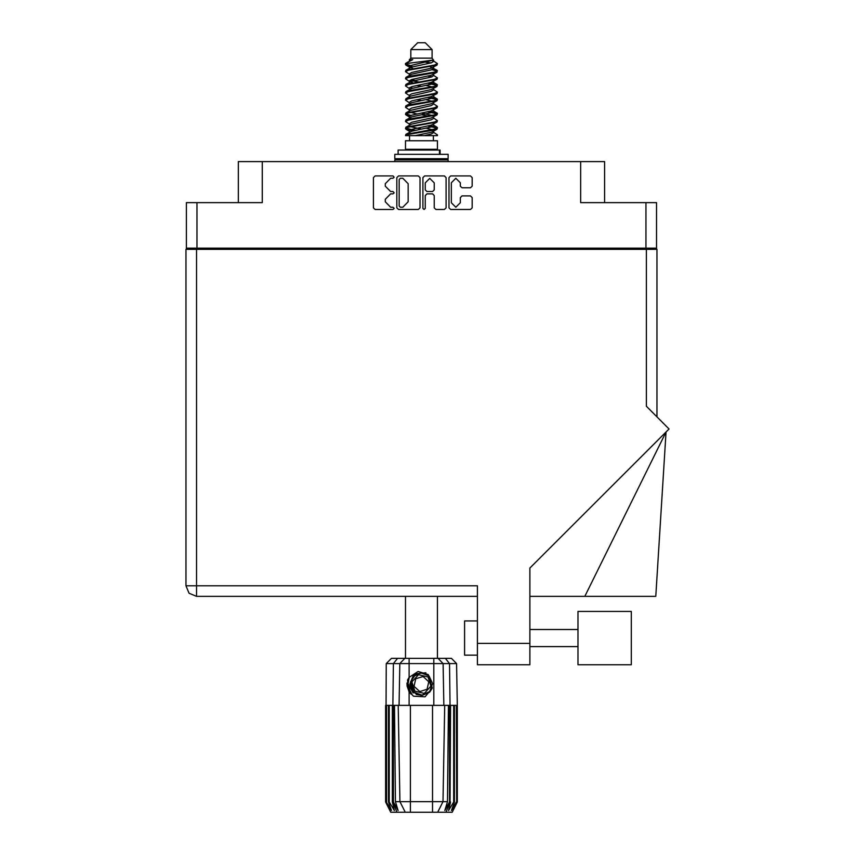 <?xml version="1.0" encoding="UTF-8"?>
<svg xmlns="http://www.w3.org/2000/svg" width="855" height="855" viewBox="0 0 855 855"><rect width="100%" height="100%" fill="white"/><g stroke="black" fill="none" stroke-linecap="round" stroke-linejoin="round"><path stroke-width="1.28" d="M645.91 202.667L656.501 202.667L656.501 248.142L645.91 248.142L645.91 202.667L580.695 202.667L580.695 161.638L604.624 161.638L604.624 202.667M238.289 202.667L238.289 161.638L262.218 161.638L262.218 202.667L197.013 202.667L197.013 248.142L186.411 248.142L186.411 202.667L197.013 202.667M577.959 611.389L577.959 664.73L631.289 664.73L631.289 611.389L577.959 611.389M477.443 655.154L464.618 655.154L464.618 620.965L477.443 620.965M646.327 249.339L646.327 406.264L669.016 428.943L529.918 568.041L529.918 664.73L477.443 664.73L477.443 585.75L196.586 585.75L196.586 596.352L189.083 593.242L185.984 585.75L196.586 585.75L196.586 249.339L656.929 249.339L656.929 416.855M185.984 585.75L189.083 593.242L196.586 596.352L189.083 593.242L185.984 585.75L185.984 249.339L196.586 249.339M584.852 596.352L665.992 431.967L655.742 596.352L529.918 596.352M614.189 664.73L577.959 664.73M410.86 49.59L432.053 49.59L425.213 42.75L417.7 42.75L410.86 49.59L410.86 58.14L409.331 59.946M432.053 49.59L432.053 58.14L410.86 58.14M405.484 135.656L408.53 134.321L434.383 130.056L436.969 129.18L437.439 127.737L434.383 129.158L405.943 134.31L405.473 135.656L415.124 135.656L431.273 132.279L432.972 131.574L433.229 130.302M407.001 63.516L405.494 63.516L405.473 64.52L407.001 63.516L433.41 60.085L432.053 58.14M437.439 140.786L405.473 140.786L405.473 149.336L437.439 149.336L437.439 140.786M437.439 134.855L437.439 135.656L436.467 135.656L437.439 134.855L433.581 132.279M393.386 705.407L410.347 705.407L410.347 801.627L447.454 801.627L448.48 705.407L444.686 705.407L443.008 801.627L437.696 812.25L390.682 812.25L385.562 801.99L390.019 810.54L386.225 801.99L391.494 810.54L388.533 801.99L389.249 801.99L394.369 810.54L392.37 801.99L393.386 801.99L393.386 705.407L385.562 705.407L385.573 801.99L386.289 663.619L409.064 663.619L409.064 677.417L418.052 671.464L428.28 674.638L432.352 688.093L425.01 696.846L413.521 696.205L409.064 691.599L411.009 694.121M432.566 812.25L432.566 705.407L444.686 705.407M450.542 705.407L450.093 801.99L450.542 705.407L453.663 705.407L453.663 801.99L454.379 801.99L454.379 705.407L453.663 705.407M457.35 801.99L457.34 705.407L457.35 801.99L452.231 812.25L437.696 812.25L440.699 806.244M457.34 705.407L456.324 705.407L456.688 801.99L452.894 810.54L457.34 801.99M456.623 663.619L409.064 663.619L409.064 658.403L451.408 658.403L456.623 663.619L457.35 705.407M454.379 705.407L456.324 705.407M386.289 663.619L391.505 658.403L409.064 658.403M394.433 705.407L395.459 801.627L410.347 801.627L410.347 812.25M445.337 658.403L449.506 663.619L450.083 705.407L449.527 705.407L449.527 801.99L450.093 801.99L446 812.25M440.058 154.295L440.058 150.02L398.12 150.02L398.12 154.295M448.127 154.295L394.786 154.295L394.786 158.731L448.127 158.731L448.127 154.295M446.93 158.731L448.127 159.928L394.786 159.928L394.786 161.638M416.193 693.843L413.906 692.208L410.336 684.481L413.906 692.208L421.889 695.158L429.627 691.599L432.577 683.605L429.007 675.878L432.577 683.605L429.627 691.599L421.889 695.158L413.906 692.208L410.336 684.481L413.286 676.487L421.023 672.928L429.007 675.878L432.577 683.605L429.627 691.599L421.889 695.158L413.906 692.208L419.014 694.901L416.267 694.442M437.439 70.751L434.383 72.183L408.53 76.458L405.943 77.324L405.473 78.767L408.53 77.345L436.969 72.194L436.969 70.206L430.14 66.786M437.439 84.998L434.383 86.43L408.53 90.705L405.943 91.571L405.473 93.013L408.53 91.592L436.969 86.441L436.969 84.453L432.662 81.888M437.439 99.244L434.383 100.676L408.53 104.941L405.943 105.817L405.473 107.26L408.53 105.838L436.969 100.687L437.439 99.244L433.581 96.668M437.439 113.491L434.383 114.912L408.53 119.187L405.943 120.063L405.473 121.506L408.53 120.085L436.969 114.933L437.439 113.491L433.581 110.915M405.943 70.206L434.383 65.055L437.439 63.633L436.969 65.076L408.53 70.217L405.473 71.649L405.943 70.206L411.64 67.107L431.273 62.832L433.581 61.41L432.662 60.513M405.943 84.453L434.383 79.301L437.439 77.88L436.969 79.323L408.53 84.463L405.473 85.895L405.943 84.453L411.64 81.353L431.273 77.078L433.581 75.657L432.972 74.93M405.943 98.699L434.383 93.548L437.439 92.126L436.969 93.569L408.53 98.71L405.473 100.142L405.943 98.699L409.94 96.294L431.273 91.325L433.581 89.903L433.581 88.471M405.943 112.946L434.383 107.794L437.439 106.373L436.969 107.816L408.53 112.956L405.473 114.378L405.943 112.946L409.94 110.541L431.273 105.571L433.581 104.139L433.581 102.718M405.943 127.181L434.383 122.041L437.439 120.619L436.969 122.051L408.53 127.203L405.473 128.624L405.943 127.181L411.64 124.082L431.273 119.818L433.581 118.385L433.581 116.964M409.331 125.161L409.331 123.729L411.64 122.308L431.273 118.033L436.969 114.933M409.684 111.813L409.331 109.483L411.64 108.061L431.273 103.786L436.969 100.687M409.684 97.566L409.331 95.236L411.64 93.815L431.273 89.54L436.969 86.441M409.684 83.32L409.331 80.99L411.64 79.568L431.273 75.293L436.969 72.194M412.773 68.496L409.331 66.754L411.64 65.322L433.41 60.085M405.943 134.31L411.64 131.21L431.273 126.935L433.581 125.514L433.581 124.082M405.943 120.063L411.64 116.964L431.273 112.689L433.581 111.268L433.581 109.835M405.943 105.817L411.64 102.718L431.273 98.443L433.581 97.021L433.581 95.589M405.943 91.571L411.64 88.471L431.273 84.196L433.581 82.775L432.972 82.059M405.943 77.324L411.64 74.225L431.273 69.95L433.581 68.528L432.972 67.812M409.331 132.279L409.331 130.858L411.64 129.426L431.273 125.151L436.969 122.051M409.331 118.033L409.331 116.611L411.64 115.179L431.273 110.915L436.969 107.816M409.331 103.786L409.331 102.365L411.64 100.943L431.273 96.668L436.969 93.569M409.331 89.551L409.331 88.118L411.64 86.697L431.273 82.422L436.969 79.323M409.331 75.304L409.331 73.872L411.64 72.451L431.273 68.176L436.969 65.076M432.352 688.093L429.68 692.261L421.462 695.671L413.232 692.261L409.834 684.043L413.232 675.824L416.642 673.462M429.007 675.878L432.577 683.605L429.627 691.599L421.889 695.158L413.906 692.208L410.603 681.606L416.203 673.697L425.876 672.821M431.978 115.425L421.462 113.042M415.124 135.656L424.283 135.656L431.273 134.053L433.581 132.632L433.581 130.858M421.462 129.073L410.934 126.7M428.077 676.893L418.565 674.734L411.95 681.895L414.835 691.193L424.347 693.352L430.963 686.191L428.077 676.893M460.343 182.81L455.854 178.321L451.365 182.81L451.365 202.699L455.854 207.188L460.343 202.699L460.343 197.623L462.021 195.945L470.496 195.945L472.174 197.623L472.174 207.851L470.496 209.528L450.692 209.528L449.014 207.851L449.014 177.648L450.692 175.97L470.496 175.97L472.174 177.648L472.174 186.123L470.496 187.801L462.021 187.801L460.343 186.123L460.343 182.81M392.937 193.925L394.102 192.749L392.937 191.573L390.628 191.573L385.252 186.208L385.252 183.697L390.628 178.321L392.937 178.321L394.102 177.145L392.937 175.97L375.099 175.97L373.421 177.648L373.421 207.851L375.099 209.528L392.937 209.528L394.102 208.353L392.937 207.188L390.628 207.188L385.252 201.812L385.252 199.3L390.628 193.925L392.937 193.925M434.255 182.895L429.766 178.406L425.277 182.895L425.277 189.896L426.955 191.573L432.577 191.573L434.255 189.896L434.255 182.895M405.783 64.082L410.934 65.568M433.229 69.073L436.969 70.206M437.129 71.2L431.978 69.715M412.773 66.786L405.473 64.52M430.14 82.743L436.969 84.453M437.129 85.447L427.96 83.277M418.373 81.888L409.684 80.445M430.14 96.989L436.969 98.699M437.129 99.693L427.96 97.523M430.14 111.236L436.969 112.946M437.129 113.939L427.96 111.77M430.14 125.482L437.439 127.737M437.129 128.186L427.96 126.016M410.934 115.425L405.783 113.939M409.684 116.066L405.473 114.378M414.953 130.355L405.783 128.186M412.773 130.89L405.473 128.624M431.978 129.671L426.121 128.186M431.978 101.179L426.121 99.693M431.978 86.932L426.121 85.447M412.773 82.743L410.25 81.888M427.96 116.109L421.462 114.827M416.791 113.939L410.934 112.454M421.462 100.58L416.791 99.693M421.462 86.334L416.791 85.447M405.494 63.516L412.762 59.668L409.331 59.668L409.331 61.058M406.969 683.07L407.066 685.956M411.939 694.335L407.568 685.945L409.331 677.01L407.568 685.945L411.939 694.335M429.627 691.599L421.889 695.158L418.726 694.826M416.225 693.865L413.906 692.208L410.336 684.481L413.906 692.208L416.225 693.865L413.906 692.208L410.336 684.481L413.906 692.208L416.225 693.865M424.101 209.528L425.277 208.353L425.277 195.603L426.955 193.925L432.577 193.925L434.255 195.603L434.255 207.851L435.932 209.528L444.397 209.528L446.075 207.851L446.075 177.648L444.397 175.97L424.604 175.97L422.926 177.648L422.926 208.353L424.101 209.528M580.695 161.638L262.218 161.638M186.411 248.142L186.411 249.339M419.987 207.851L419.987 177.648L418.309 175.97L398.516 175.97L396.838 177.648L396.838 207.851L398.516 209.528L418.309 209.528L419.987 207.851M645.91 248.142L197.013 248.142M656.501 248.142L656.501 249.339M199.226 249.339L199.226 248.142L199.226 249.339M400.354 178.321L399.178 179.497L399.178 206.012L400.354 207.188L402.791 207.188L408.156 201.812L408.156 183.697L402.791 178.321L400.354 178.321M643.687 248.142L643.687 249.339M477.443 596.352L196.586 596.352M405.473 596.352L405.473 658.403M437.439 596.352L437.439 658.403M410.934 79.804L414.953 80.498M409.94 81.717L405.473 78.767M409.331 95.589L405.473 93.013M409.331 109.835L405.473 107.26M409.331 124.082L405.473 121.506M409.492 135.656L409.492 140.786M433.421 135.656L433.421 140.786M411.544 149.336L411.544 150.02M431.369 149.336L431.369 150.02M437.439 63.633L433.581 61.058M437.439 77.88L433.581 75.304M431.978 76.843L427.96 76.148M409.331 74.225L405.473 71.649M437.439 92.126L433.581 89.551M412.773 88.151L409.684 87.573M409.331 88.471L405.473 85.895M437.439 106.373L433.581 103.786M409.331 102.718L405.473 100.142M437.439 120.619L433.581 118.033M407.119 62.383L412.762 59.668M424.283 135.656L436.467 135.656M433.517 61.175L432.384 60.652M425.908 62.34L431.112 62.875M409.331 97.021L409.94 96.294M409.331 82.775L409.94 82.059M409.684 69.073L409.94 67.812M433.581 80.99L433.229 80.445M433.581 66.754L433.229 66.198M432.566 705.407L410.347 705.407M453.663 801.99L448.544 810.54L450.542 801.99M456.324 801.99L451.419 810.54L454.379 801.99M456.688 705.407L456.688 801.99M396.912 812.25L392.819 801.99L392.819 705.407L393.407 663.619L397.575 658.403M392.37 705.407L392.37 801.99M389.249 705.407L389.249 801.99M388.533 705.407L388.533 801.99M386.588 705.407L386.588 801.99M386.225 705.407L386.225 801.99M449.527 705.407L448.48 705.407M409.064 677.417L407.493 680.056L409.064 691.599L409.064 705.407M399.905 801.627L405.217 812.25L399.905 801.627L398.227 705.407M395.459 801.627L398.141 810.54L393.386 801.99M449.527 801.99L444.771 810.54L447.454 801.627M407.076 686.041L409.053 691.577M395.983 158.731L394.786 159.928M448.127 159.928L448.127 161.638M410.71 693.042L407.493 682.803L409.331 677.01M410.411 685.368L410.603 681.595M413.179 692.988L407.493 682.803M427.115 689.28L428.825 681.756L423.161 676.519L415.797 678.806L414.087 686.33L419.752 691.567L427.115 689.28M416.075 693.779L413.98 692.283M212.051 248.142L212.051 249.339M630.862 249.339L630.862 248.142M477.443 643.355L529.918 643.355M433.848 705.407L433.848 658.403M399.093 705.407L399.798 663.619L404.875 658.403M438.038 658.403L443.114 663.619L443.82 705.407M439.47 154.295L439.47 150.02M577.959 646.604L529.918 646.604M577.959 629.515L529.918 629.515M432.972 131.574L436.969 129.18M409.94 67.47L405.943 65.076M433.581 75.657L433.581 74.225M409.331 68.528L409.331 66.754M433.581 61.41L433.581 59.946M436.969 127.181L433.581 125.161M409.331 131.21L405.943 129.18M409.331 116.964L405.943 114.933M433.581 82.775L433.581 81.343M433.581 68.528L433.581 67.107"/></g></svg>
